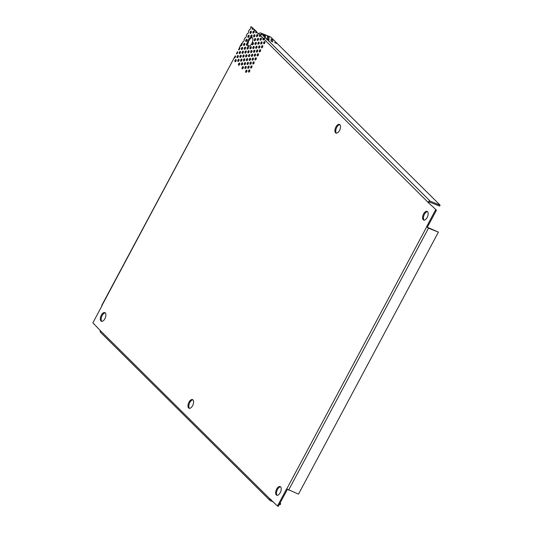 <?xml version="1.0" encoding="UTF-8"?>
<svg xmlns="http://www.w3.org/2000/svg" width="533" height="533" viewBox="0 0 533 533"><rect width="100%" height="100%" fill="white"/><g stroke="black" fill="none" stroke-linecap="round" stroke-linejoin="round"><path stroke-width="0.8" d="M276.64 489.141A4.664 2.372 111.8 0 1 280.165 486.589A4.664 2.372 111.8 0 1 280.218 492.692A4.664 2.372 111.8 0 1 276.694 495.244A4.664 2.372 111.8 0 1 276.64 489.141M277.153 495.337A4.664 2.372 111.8 0 1 277.493 489.481A4.664 2.372 111.8 0 1 280.558 486.836M101.33 315.163A4.664 2.372 111.8 0 1 104.854 312.611A4.664 2.372 111.8 0 1 104.908 318.714A4.664 2.372 111.8 0 1 101.383 321.272A4.664 2.372 111.8 0 1 101.33 315.163M101.843 321.359A4.664 2.372 111.8 0 1 102.183 315.509A4.664 2.372 111.8 0 1 105.248 312.864M335.93 126.954A4.664 2.372 111.8 0 1 339.454 124.402A4.664 2.372 111.8 0 1 339.508 130.505A4.664 2.372 111.8 0 1 335.983 133.063A4.664 2.372 111.8 0 1 335.93 126.954M336.436 133.15A4.664 2.372 111.8 0 1 336.776 127.294A4.664 2.372 111.8 0 1 339.847 124.649M247.199 45.038A1.166 0.593 111.8 0 1 248.138 43.426L247.292 43.086A4.664 2.372 111.8 0 1 248.271 39.968A4.664 2.372 111.8 0 1 251.796 37.41A4.664 2.372 111.8 0 1 251.849 43.519A4.664 2.372 111.8 0 1 248.325 46.071A4.664 2.372 111.8 0 1 247.385 44.812L248.231 45.158A4.664 2.372 111.8 0 0 248.784 46.164M248.138 43.426A4.664 2.372 111.8 0 1 249.124 40.308A4.664 2.372 111.8 0 1 252.189 37.663M423.582 213.94A4.664 2.372 111.8 0 1 427.113 211.388A4.664 2.372 111.8 0 1 427.16 217.491A4.664 2.372 111.8 0 1 423.635 220.049A4.664 2.372 111.8 0 1 423.582 213.94M424.095 220.136A4.664 2.372 111.8 0 1 424.435 214.286A4.664 2.372 111.8 0 1 427.499 211.641M188.988 402.155A4.664 2.372 111.8 0 1 192.513 399.597A4.664 2.372 111.8 0 1 192.566 405.706A4.664 2.372 111.8 0 1 189.042 408.258A4.664 2.372 111.8 0 1 188.988 402.155M189.495 408.351A4.664 2.372 111.8 0 1 189.835 402.495A4.664 2.372 111.8 0 1 192.906 399.85M287.32 489.487L278.319 506.35L277.466 506.01L286.594 488.914L298.507 494.118L438.399 232.128L427.333 227.265L436.46 210.169L428.059 202.327L264.075 39.202A1.166 0.593 111.8 0 1 264.008 39.335A1.166 0.593 111.8 0 1 263.129 39.975A1.166 0.593 111.8 0 1 263.115 38.449A1.166 0.593 111.8 0 1 263.189 38.323L264.521 38.536M263.708 39.748A1.166 0.593 111.8 0 1 263.962 38.789A1.166 0.593 111.8 0 1 264.035 38.662M273.296 501.873L270.311 500.674A1.606 1.352 -45.2 0 1 269.925 500.42L100.451 332.239A1.606 1.352 134.8 0 1 100.297 330.587L92.882 322.831L102.01 305.735L101.763 305.382L235.313 55.758A1.166 0.593 111.8 0 1 235.28 57.264A1.166 0.593 111.8 0 1 234.4 57.897A1.166 0.593 111.8 0 1 234.24 57.764L234.607 57.91M236.399 53.72L237.471 51.708A1.166 0.593 111.8 0 1 237.438 53.213A1.166 0.593 111.8 0 1 236.559 53.853A1.166 0.593 111.8 0 1 236.399 53.72L236.765 53.866M238.557 49.669L239.63 47.664A1.166 0.593 111.8 0 1 239.603 49.169A1.166 0.593 111.8 0 1 238.717 49.809A1.166 0.593 111.8 0 1 238.557 49.669L238.931 49.816M252.975 29.102A1.166 0.593 111.8 0 1 253.162 28.269L251.03 26.65L250.55 27.543A1.166 0.593 111.8 0 1 250.403 28.935A1.166 0.593 111.8 0 1 249.524 29.568A1.166 0.593 111.8 0 1 249.477 29.548L248.391 31.587A1.166 0.593 111.8 0 1 248.245 32.979A1.166 0.593 111.8 0 1 247.365 33.619A1.166 0.593 111.8 0 1 247.319 33.592L246.226 35.638A1.166 0.593 111.8 0 1 246.086 37.024A1.166 0.593 111.8 0 1 245.2 37.663A1.166 0.593 111.8 0 1 245.16 37.643L244.067 39.682A1.166 0.593 111.8 0 1 243.921 41.074A1.166 0.593 111.8 0 1 243.041 41.714A1.166 0.593 111.8 0 1 242.995 41.687L241.909 43.733A1.166 0.593 111.8 0 1 241.762 45.118A1.166 0.593 111.8 0 1 240.883 45.758A1.166 0.593 111.8 0 1 240.723 45.625L241.089 45.771M264.075 39.202L265.041 37.916L263.189 38.323L260.497 35.651A1.166 0.593 111.8 0 1 260.43 35.784A1.166 0.593 111.8 0 1 259.551 36.424A1.166 0.593 111.8 0 1 259.538 34.898A1.166 0.593 111.8 0 1 259.611 34.772L260.943 34.985M260.131 36.204A1.166 0.593 111.8 0 1 260.384 35.238A1.166 0.593 111.8 0 1 260.457 35.111M248.651 37.197A1.166 0.593 111.8 0 1 248.911 36.231A1.166 0.593 111.8 0 1 249.204 35.818M248.058 35.891A1.166 0.593 111.8 0 1 248.938 35.251A1.166 0.593 111.8 0 1 248.951 36.777A1.166 0.593 111.8 0 1 248.072 37.417A1.166 0.593 111.8 0 1 248.058 35.891M246.493 41.241A1.166 0.593 111.8 0 1 246.746 40.281A1.166 0.593 111.8 0 1 247.046 39.862M245.9 39.935A1.166 0.593 111.8 0 1 246.779 39.302A1.166 0.593 111.8 0 1 246.792 40.828A1.166 0.593 111.8 0 1 245.913 41.461A1.166 0.593 111.8 0 1 245.9 39.935M244.334 45.285A1.166 0.593 111.8 0 1 244.587 44.326A1.166 0.593 111.8 0 1 244.887 43.913M243.734 43.986A1.166 0.593 111.8 0 1 244.62 43.346A1.166 0.593 111.8 0 1 244.634 44.872A1.166 0.593 111.8 0 1 243.748 45.512A1.166 0.593 111.8 0 1 243.734 43.986M240.01 53.38A1.166 0.593 111.8 0 1 240.263 52.421A1.166 0.593 111.8 0 1 240.563 52.001M239.417 52.081A1.166 0.593 111.8 0 1 240.296 51.441A1.166 0.593 111.8 0 1 240.31 52.967A1.166 0.593 111.8 0 1 239.43 53.606A1.166 0.593 111.8 0 1 239.417 52.081M237.851 57.431A1.166 0.593 111.8 0 1 238.104 56.465A1.166 0.593 111.8 0 1 238.404 56.052M237.252 56.125A1.166 0.593 111.8 0 1 238.138 55.485A1.166 0.593 111.8 0 1 238.151 57.011A1.166 0.593 111.8 0 1 237.265 57.651A1.166 0.593 111.8 0 1 237.252 56.125M235.686 61.475A1.166 0.593 111.8 0 1 235.939 60.515A1.166 0.593 111.8 0 1 236.239 60.096M235.093 60.176A1.166 0.593 111.8 0 1 235.972 59.536A1.166 0.593 111.8 0 1 235.986 61.062A1.166 0.593 111.8 0 1 235.106 61.701A1.166 0.593 111.8 0 1 235.093 60.176M253.681 32.899A1.166 0.593 111.8 0 1 253.941 31.933A1.166 0.593 111.8 0 1 254.234 31.52M253.088 31.594A1.166 0.593 111.8 0 1 253.968 30.954A1.166 0.593 111.8 0 1 253.981 32.48A1.166 0.593 111.8 0 1 253.102 33.119A1.166 0.593 111.8 0 1 253.088 31.594M251.523 36.944A1.166 0.593 111.8 0 1 251.776 35.984A1.166 0.593 111.8 0 1 252.076 35.564M250.93 35.644A1.166 0.593 111.8 0 1 251.809 35.005A1.166 0.593 111.8 0 1 251.823 36.53A1.166 0.593 111.8 0 1 250.943 37.17A1.166 0.593 111.8 0 1 250.93 35.644M245.04 49.089A1.166 0.593 111.8 0 1 245.293 48.123A1.166 0.593 111.8 0 1 245.593 47.71M244.447 47.783A1.166 0.593 111.8 0 1 245.327 47.144A1.166 0.593 111.8 0 1 245.34 48.67A1.166 0.593 111.8 0 1 244.46 49.309A1.166 0.593 111.8 0 1 244.447 47.783M242.881 53.133A1.166 0.593 111.8 0 1 243.135 52.174A1.166 0.593 111.8 0 1 243.434 51.754M242.282 51.828A1.166 0.593 111.8 0 1 243.168 51.195A1.166 0.593 111.8 0 1 243.181 52.72A1.166 0.593 111.8 0 1 242.295 53.36A1.166 0.593 111.8 0 1 242.282 51.828M250.816 33.146A1.166 0.593 111.8 0 1 251.07 32.187A1.166 0.593 111.8 0 1 251.369 31.767M250.217 31.847A1.166 0.593 111.8 0 1 251.103 31.207A1.166 0.593 111.8 0 1 251.116 32.733A1.166 0.593 111.8 0 1 250.23 33.372A1.166 0.593 111.8 0 1 250.217 31.847M242.169 49.336A1.166 0.593 111.8 0 1 242.428 48.37A1.166 0.593 111.8 0 1 242.722 47.957M241.576 48.03A1.166 0.593 111.8 0 1 242.455 47.39A1.166 0.593 111.8 0 1 242.468 48.916A1.166 0.593 111.8 0 1 241.589 49.556A1.166 0.593 111.8 0 1 241.576 48.03M240.716 57.178A1.166 0.593 111.8 0 1 240.976 56.218A1.166 0.593 111.8 0 1 241.269 55.805M240.123 55.878A1.166 0.593 111.8 0 1 241.003 55.239A1.166 0.593 111.8 0 1 241.016 56.765A1.166 0.593 111.8 0 1 240.136 57.404A1.166 0.593 111.8 0 1 240.123 55.878M238.557 61.228A1.166 0.593 111.8 0 1 238.811 60.262A1.166 0.593 111.8 0 1 239.11 59.849M237.965 59.923A1.166 0.593 111.8 0 1 238.844 59.283A1.166 0.593 111.8 0 1 238.857 60.815A1.166 0.593 111.8 0 1 237.978 61.448A1.166 0.593 111.8 0 1 237.965 59.923M247.912 48.836A1.166 0.593 111.8 0 1 248.165 47.877A1.166 0.593 111.8 0 1 248.465 47.457M247.312 47.537A1.166 0.593 111.8 0 1 248.198 46.897A1.166 0.593 111.8 0 1 248.211 48.423A1.166 0.593 111.8 0 1 247.325 49.063A1.166 0.593 111.8 0 1 247.312 47.537M243.588 56.931A1.166 0.593 111.8 0 1 243.841 55.972A1.166 0.593 111.8 0 1 244.141 55.552M242.995 55.632A1.166 0.593 111.8 0 1 243.874 54.992A1.166 0.593 111.8 0 1 243.887 56.518A1.166 0.593 111.8 0 1 243.008 57.158A1.166 0.593 111.8 0 1 242.995 55.632M241.429 60.982A1.166 0.593 111.8 0 1 241.682 60.016A1.166 0.593 111.8 0 1 241.982 59.603M240.829 59.676A1.166 0.593 111.8 0 1 241.716 59.036A1.166 0.593 111.8 0 1 241.729 60.562A1.166 0.593 111.8 0 1 240.843 61.202A1.166 0.593 111.8 0 1 240.829 59.676M239.264 65.026A1.166 0.593 111.8 0 1 239.524 64.067A1.166 0.593 111.8 0 1 239.817 63.647M238.671 63.72A1.166 0.593 111.8 0 1 239.55 63.087A1.166 0.593 111.8 0 1 239.564 64.613A1.166 0.593 111.8 0 1 238.684 65.253A1.166 0.593 111.8 0 1 238.671 63.72M257.259 36.451A1.166 0.593 111.8 0 1 257.519 35.484A1.166 0.593 111.8 0 1 257.812 35.071M256.666 35.145A1.166 0.593 111.8 0 1 257.546 34.505A1.166 0.593 111.8 0 1 257.559 36.031A1.166 0.593 111.8 0 1 256.679 36.67A1.166 0.593 111.8 0 1 256.666 35.145M255.1 40.495A1.166 0.593 111.8 0 1 255.354 39.535A1.166 0.593 111.8 0 1 255.653 39.116M254.507 39.195A1.166 0.593 111.8 0 1 255.387 38.556A1.166 0.593 111.8 0 1 255.4 40.082A1.166 0.593 111.8 0 1 254.521 40.721A1.166 0.593 111.8 0 1 254.507 39.195M252.942 44.545A1.166 0.593 111.8 0 1 253.195 43.579A1.166 0.593 111.8 0 1 253.495 43.166M252.342 43.24A1.166 0.593 111.8 0 1 253.228 42.6A1.166 0.593 111.8 0 1 253.242 44.126A1.166 0.593 111.8 0 1 252.356 44.765A1.166 0.593 111.8 0 1 252.342 43.24M250.776 48.59A1.166 0.593 111.8 0 1 251.036 47.63A1.166 0.593 111.8 0 1 251.329 47.21M250.184 47.284A1.166 0.593 111.8 0 1 251.063 46.651A1.166 0.593 111.8 0 1 251.076 48.177A1.166 0.593 111.8 0 1 250.197 48.816A1.166 0.593 111.8 0 1 250.184 47.284M248.618 52.64A1.166 0.593 111.8 0 1 248.871 51.674A1.166 0.593 111.8 0 1 249.171 51.261M248.025 51.335A1.166 0.593 111.8 0 1 248.904 50.695A1.166 0.593 111.8 0 1 248.918 52.221A1.166 0.593 111.8 0 1 248.038 52.86A1.166 0.593 111.8 0 1 248.025 51.335M246.459 56.685A1.166 0.593 111.8 0 1 246.712 55.718A1.166 0.593 111.8 0 1 247.012 55.305M245.86 55.379A1.166 0.593 111.8 0 1 246.746 54.739A1.166 0.593 111.8 0 1 246.759 56.271A1.166 0.593 111.8 0 1 245.873 56.904A1.166 0.593 111.8 0 1 245.86 55.379M254.394 36.697A1.166 0.593 111.8 0 1 254.647 35.738A1.166 0.593 111.8 0 1 254.947 35.318M253.795 35.391A1.166 0.593 111.8 0 1 254.681 34.758A1.166 0.593 111.8 0 1 254.694 36.284A1.166 0.593 111.8 0 1 253.808 36.924A1.166 0.593 111.8 0 1 253.795 35.391M245.746 52.887A1.166 0.593 111.8 0 1 246.006 51.921A1.166 0.593 111.8 0 1 246.299 51.508M245.153 51.581A1.166 0.593 111.8 0 1 246.033 50.941A1.166 0.593 111.8 0 1 246.046 52.467A1.166 0.593 111.8 0 1 245.167 53.107A1.166 0.593 111.8 0 1 245.153 51.581M244.294 60.729A1.166 0.593 111.8 0 1 244.554 59.769A1.166 0.593 111.8 0 1 244.847 59.356M243.701 59.43A1.166 0.593 111.8 0 1 244.58 58.79A1.166 0.593 111.8 0 1 244.594 60.316A1.166 0.593 111.8 0 1 243.714 60.955A1.166 0.593 111.8 0 1 243.701 59.43M242.135 64.779A1.166 0.593 111.8 0 1 242.388 63.813A1.166 0.593 111.8 0 1 242.688 63.4M241.542 63.474A1.166 0.593 111.8 0 1 242.422 62.834A1.166 0.593 111.8 0 1 242.435 64.36A1.166 0.593 111.8 0 1 241.556 64.999A1.166 0.593 111.8 0 1 241.542 63.474M255.807 44.292A1.166 0.593 111.8 0 1 256.067 43.333A1.166 0.593 111.8 0 1 256.36 42.92M255.214 42.993A1.166 0.593 111.8 0 1 256.093 42.354A1.166 0.593 111.8 0 1 256.106 43.879A1.166 0.593 111.8 0 1 255.227 44.519A1.166 0.593 111.8 0 1 255.214 42.993M253.648 48.343A1.166 0.593 111.8 0 1 253.901 47.377A1.166 0.593 111.8 0 1 254.201 46.964M253.055 47.037A1.166 0.593 111.8 0 1 253.935 46.398A1.166 0.593 111.8 0 1 253.948 47.923A1.166 0.593 111.8 0 1 253.068 48.563A1.166 0.593 111.8 0 1 253.055 47.037M251.489 52.387A1.166 0.593 111.8 0 1 251.743 51.428A1.166 0.593 111.8 0 1 252.042 51.008M250.89 51.088A1.166 0.593 111.8 0 1 251.776 50.448A1.166 0.593 111.8 0 1 251.789 51.974A1.166 0.593 111.8 0 1 250.903 52.614A1.166 0.593 111.8 0 1 250.89 51.088M247.165 60.482A1.166 0.593 111.8 0 1 247.419 59.523A1.166 0.593 111.8 0 1 247.718 59.103M246.572 59.183A1.166 0.593 111.8 0 1 247.452 58.543A1.166 0.593 111.8 0 1 247.465 60.069A1.166 0.593 111.8 0 1 246.586 60.709A1.166 0.593 111.8 0 1 246.572 59.183M245.007 64.533A1.166 0.593 111.8 0 1 245.26 63.567A1.166 0.593 111.8 0 1 245.56 63.154M244.407 63.227A1.166 0.593 111.8 0 1 245.293 62.588A1.166 0.593 111.8 0 1 245.307 64.113A1.166 0.593 111.8 0 1 244.42 64.753A1.166 0.593 111.8 0 1 244.407 63.227M242.841 68.577A1.166 0.593 111.8 0 1 243.101 67.618A1.166 0.593 111.8 0 1 243.394 67.198M242.249 67.271A1.166 0.593 111.8 0 1 243.128 66.638A1.166 0.593 111.8 0 1 243.141 68.164A1.166 0.593 111.8 0 1 242.262 68.797A1.166 0.593 111.8 0 1 242.249 67.271M260.837 40.002A1.166 0.593 111.8 0 1 261.097 39.036A1.166 0.593 111.8 0 1 261.39 38.623M260.244 38.696A1.166 0.593 111.8 0 1 261.123 38.056A1.166 0.593 111.8 0 1 261.137 39.582A1.166 0.593 111.8 0 1 260.257 40.222A1.166 0.593 111.8 0 1 260.244 38.696M258.678 44.046A1.166 0.593 111.8 0 1 258.931 43.086A1.166 0.593 111.8 0 1 259.231 42.667M258.085 42.747A1.166 0.593 111.8 0 1 258.965 42.107A1.166 0.593 111.8 0 1 258.978 43.633A1.166 0.593 111.8 0 1 258.099 44.272A1.166 0.593 111.8 0 1 258.085 42.747M256.52 48.097A1.166 0.593 111.8 0 1 256.773 47.131A1.166 0.593 111.8 0 1 257.073 46.717M255.92 46.791A1.166 0.593 111.8 0 1 256.806 46.151A1.166 0.593 111.8 0 1 256.819 47.677A1.166 0.593 111.8 0 1 255.933 48.316A1.166 0.593 111.8 0 1 255.92 46.791M254.354 52.141A1.166 0.593 111.8 0 1 254.614 51.181A1.166 0.593 111.8 0 1 254.907 50.762M253.761 50.835A1.166 0.593 111.8 0 1 254.641 50.202A1.166 0.593 111.8 0 1 254.654 51.728A1.166 0.593 111.8 0 1 253.775 52.361A1.166 0.593 111.8 0 1 253.761 50.835M252.196 56.185A1.166 0.593 111.8 0 1 252.449 55.225A1.166 0.593 111.8 0 1 252.749 54.812M251.603 54.886A1.166 0.593 111.8 0 1 252.482 54.246A1.166 0.593 111.8 0 1 252.495 55.772A1.166 0.593 111.8 0 1 251.616 56.411A1.166 0.593 111.8 0 1 251.603 54.886M250.037 60.236A1.166 0.593 111.8 0 1 250.29 59.27A1.166 0.593 111.8 0 1 250.59 58.857M249.437 58.93A1.166 0.593 111.8 0 1 250.323 58.29A1.166 0.593 111.8 0 1 250.337 59.816A1.166 0.593 111.8 0 1 249.451 60.456A1.166 0.593 111.8 0 1 249.437 58.93M257.972 40.248A1.166 0.593 111.8 0 1 258.225 39.282A1.166 0.593 111.8 0 1 258.525 38.869M257.372 38.942A1.166 0.593 111.8 0 1 258.258 38.303A1.166 0.593 111.8 0 1 258.272 39.835A1.166 0.593 111.8 0 1 257.386 40.468A1.166 0.593 111.8 0 1 257.372 38.942M249.324 56.438A1.166 0.593 111.8 0 1 249.584 55.472A1.166 0.593 111.8 0 1 249.877 55.059M248.731 55.132A1.166 0.593 111.8 0 1 249.611 54.493A1.166 0.593 111.8 0 1 249.624 56.018A1.166 0.593 111.8 0 1 248.744 56.658A1.166 0.593 111.8 0 1 248.731 55.132M247.872 64.28A1.166 0.593 111.8 0 1 248.131 63.32A1.166 0.593 111.8 0 1 248.425 62.901M247.279 62.981A1.166 0.593 111.8 0 1 248.158 62.341A1.166 0.593 111.8 0 1 248.171 63.867A1.166 0.593 111.8 0 1 247.292 64.506A1.166 0.593 111.8 0 1 247.279 62.981M245.713 68.331A1.166 0.593 111.8 0 1 245.966 67.365A1.166 0.593 111.8 0 1 246.266 66.951M245.12 67.025A1.166 0.593 111.8 0 1 245.999 66.385A1.166 0.593 111.8 0 1 246.013 67.911A1.166 0.593 111.8 0 1 245.133 68.55A1.166 0.593 111.8 0 1 245.12 67.025M259.384 47.843A1.166 0.593 111.8 0 1 259.644 46.884A1.166 0.593 111.8 0 1 259.937 46.464M258.791 46.544A1.166 0.593 111.8 0 1 259.671 45.905A1.166 0.593 111.8 0 1 259.684 47.43A1.166 0.593 111.8 0 1 258.805 48.07A1.166 0.593 111.8 0 1 258.791 46.544M257.226 51.894A1.166 0.593 111.8 0 1 257.479 50.928A1.166 0.593 111.8 0 1 257.779 50.515M256.633 50.588A1.166 0.593 111.8 0 1 257.512 49.949A1.166 0.593 111.8 0 1 257.526 51.474A1.166 0.593 111.8 0 1 256.646 52.114A1.166 0.593 111.8 0 1 256.633 50.588M255.067 55.938A1.166 0.593 111.8 0 1 255.32 54.979A1.166 0.593 111.8 0 1 255.62 54.559M254.468 54.639A1.166 0.593 111.8 0 1 255.354 54A1.166 0.593 111.8 0 1 255.367 55.525A1.166 0.593 111.8 0 1 254.481 56.165A1.166 0.593 111.8 0 1 254.468 54.639M250.743 64.033A1.166 0.593 111.8 0 1 250.996 63.074A1.166 0.593 111.8 0 1 251.296 62.654M250.15 62.727A1.166 0.593 111.8 0 1 251.03 62.095A1.166 0.593 111.8 0 1 251.043 63.62A1.166 0.593 111.8 0 1 250.164 64.26A1.166 0.593 111.8 0 1 250.15 62.727M248.585 68.077A1.166 0.593 111.8 0 1 248.838 67.118A1.166 0.593 111.8 0 1 249.138 66.705M247.985 66.778A1.166 0.593 111.8 0 1 248.871 66.139A1.166 0.593 111.8 0 1 248.884 67.664A1.166 0.593 111.8 0 1 247.998 68.304A1.166 0.593 111.8 0 1 247.985 66.778M246.419 72.128A1.166 0.593 111.8 0 1 246.679 71.162A1.166 0.593 111.8 0 1 246.972 70.749M245.826 70.822A1.166 0.593 111.8 0 1 246.706 70.183A1.166 0.593 111.8 0 1 246.719 71.715A1.166 0.593 111.8 0 1 245.84 72.348A1.166 0.593 111.8 0 1 245.826 70.822M264.415 43.553A1.166 0.593 111.8 0 1 264.674 42.587A1.166 0.593 111.8 0 1 264.968 42.174M263.822 42.247A1.166 0.593 111.8 0 1 264.701 41.607A1.166 0.593 111.8 0 1 264.714 43.133A1.166 0.593 111.8 0 1 263.835 43.773A1.166 0.593 111.8 0 1 263.822 42.247M262.256 47.597A1.166 0.593 111.8 0 1 262.509 46.638A1.166 0.593 111.8 0 1 262.809 46.218M261.663 46.291A1.166 0.593 111.8 0 1 262.542 45.658A1.166 0.593 111.8 0 1 262.556 47.184A1.166 0.593 111.8 0 1 261.676 47.823A1.166 0.593 111.8 0 1 261.663 46.291M260.097 51.641A1.166 0.593 111.8 0 1 260.351 50.682A1.166 0.593 111.8 0 1 260.65 50.269M259.498 50.342A1.166 0.593 111.8 0 1 260.384 49.702A1.166 0.593 111.8 0 1 260.397 51.228A1.166 0.593 111.8 0 1 259.511 51.868A1.166 0.593 111.8 0 1 259.498 50.342M257.932 55.692A1.166 0.593 111.8 0 1 258.192 54.726A1.166 0.593 111.8 0 1 258.485 54.313M257.339 54.386A1.166 0.593 111.8 0 1 258.219 53.746A1.166 0.593 111.8 0 1 258.232 55.279A1.166 0.593 111.8 0 1 257.352 55.912A1.166 0.593 111.8 0 1 257.339 54.386M255.773 59.736A1.166 0.593 111.8 0 1 256.027 58.777A1.166 0.593 111.8 0 1 256.326 58.357M255.18 58.437A1.166 0.593 111.8 0 1 256.06 57.797A1.166 0.593 111.8 0 1 256.073 59.323A1.166 0.593 111.8 0 1 255.194 59.962A1.166 0.593 111.8 0 1 255.18 58.437M253.615 63.787A1.166 0.593 111.8 0 1 253.868 62.821A1.166 0.593 111.8 0 1 254.168 62.408M253.015 62.481A1.166 0.593 111.8 0 1 253.901 61.841A1.166 0.593 111.8 0 1 253.915 63.367A1.166 0.593 111.8 0 1 253.028 64.007A1.166 0.593 111.8 0 1 253.015 62.481M261.55 43.799A1.166 0.593 111.8 0 1 261.803 42.833A1.166 0.593 111.8 0 1 262.103 42.42M260.95 42.493A1.166 0.593 111.8 0 1 261.836 41.854A1.166 0.593 111.8 0 1 261.85 43.38A1.166 0.593 111.8 0 1 260.963 44.019A1.166 0.593 111.8 0 1 260.95 42.493M252.902 59.989A1.166 0.593 111.8 0 1 253.162 59.023A1.166 0.593 111.8 0 1 253.455 58.61M252.309 58.683A1.166 0.593 111.8 0 1 253.188 58.044A1.166 0.593 111.8 0 1 253.202 59.569A1.166 0.593 111.8 0 1 252.322 60.209A1.166 0.593 111.8 0 1 252.309 58.683M251.449 67.831A1.166 0.593 111.8 0 1 251.709 66.872A1.166 0.593 111.8 0 1 252.002 66.452M250.856 66.532A1.166 0.593 111.8 0 1 251.736 65.892A1.166 0.593 111.8 0 1 251.749 67.418A1.166 0.593 111.8 0 1 250.87 68.057A1.166 0.593 111.8 0 1 250.856 66.532M249.291 71.882A1.166 0.593 111.8 0 1 249.544 70.916A1.166 0.593 111.8 0 1 249.844 70.503M248.698 70.576A1.166 0.593 111.8 0 1 249.577 69.936A1.166 0.593 111.8 0 1 249.591 71.462A1.166 0.593 111.8 0 1 248.711 72.102A1.166 0.593 111.8 0 1 248.698 70.576M266.906 39.662L267.093 39.315L268.958 40.268L267.793 40.008C266.733 39.635 266.5 39.409 267.093 39.315L266.727 39.455M263.329 36.111L263.515 35.764L265.381 36.717L264.215 36.457C263.155 36.084 262.922 35.858 263.515 35.764L263.149 35.911M267.319 36.437L269.278 37.357L267.319 36.437M263.588 34.938L265.554 35.864L263.588 34.938M270.971 38.956L272.929 39.882L270.971 38.956M267.246 37.463L269.205 38.383L267.246 37.463M270.897 39.988L272.856 40.908L270.897 39.988M267.166 38.489L269.132 39.415L267.166 38.489M274.548 42.507L276.507 43.433L274.548 42.507M270.824 41.014L272.783 41.934L270.824 41.014M428.905 202.673L429.045 202.413A0.54 0.453 -45.2 0 1 429.725 202.114L439.625 206.084L440.118 205.165L270.644 36.984L260.744 33.013A1.606 1.352 134.8 0 0 258.718 33.892L256.779 32.36A1.166 0.593 111.8 0 1 255.973 32.873A1.166 0.593 111.8 0 1 255.893 31.48L256.739 31.82L254.054 29.148L253.202 28.809A1.166 0.593 111.8 0 1 252.395 29.322A1.166 0.593 111.8 0 1 252.316 27.929L253.162 28.269M256.553 32.653A1.166 0.593 111.8 0 1 256.739 31.82M258.758 33.819L256.779 32.36M247.385 44.812A1.166 0.593 111.8 0 1 246.619 45.265A1.166 0.593 111.8 0 1 246.439 44.132A1.166 0.593 111.8 0 1 247.292 43.086M428.059 202.327L436.46 210.169M427.333 227.265L428.499 228.164L438.399 232.128M435.614 209.829L426.487 226.925M277.466 506.01L269.771 498.768A1.606 1.352 -45.2 0 0 269.925 500.42M271.404 499.994L270.804 499.754A0.54 0.453 -45.2 0 1 270.591 499.181M251.03 26.65L252.316 27.929M253.202 28.809L255.893 31.48M260.497 35.651L261.463 34.365L259.611 34.772L258.718 33.892M280.058 503.085L280.704 503.718L279.892 503.399M240.456 52.121A1.166 0.979 134.8 0 0 240.503 52.461M238.298 56.165A1.166 0.979 134.8 0 0 238.344 56.511M236.139 60.216A1.166 0.979 134.8 0 0 236.186 60.555M242.622 48.077A1.166 0.979 134.8 0 0 242.668 48.416M241.942 43.659L241.649 43.393L242.082 43.406M241.649 43.393L239.41 47.59L240.723 45.625M428.192 202.074A1.606 1.352 -45.2 0 1 430.218 201.194L267.793 40.008M440.118 205.165L430.218 201.194M279.399 504.318L280.211 504.644L280.704 503.718M234.24 57.764L101.896 305.622M100.297 330.587L269.771 498.768M286.707 489.028L426.6 227.038M267.093 39.315L264.215 36.457M263.515 35.764L260.744 33.013M288.606 490.153L428.499 228.164M242.215 43.779L241.662 43.533"/></g></svg>
